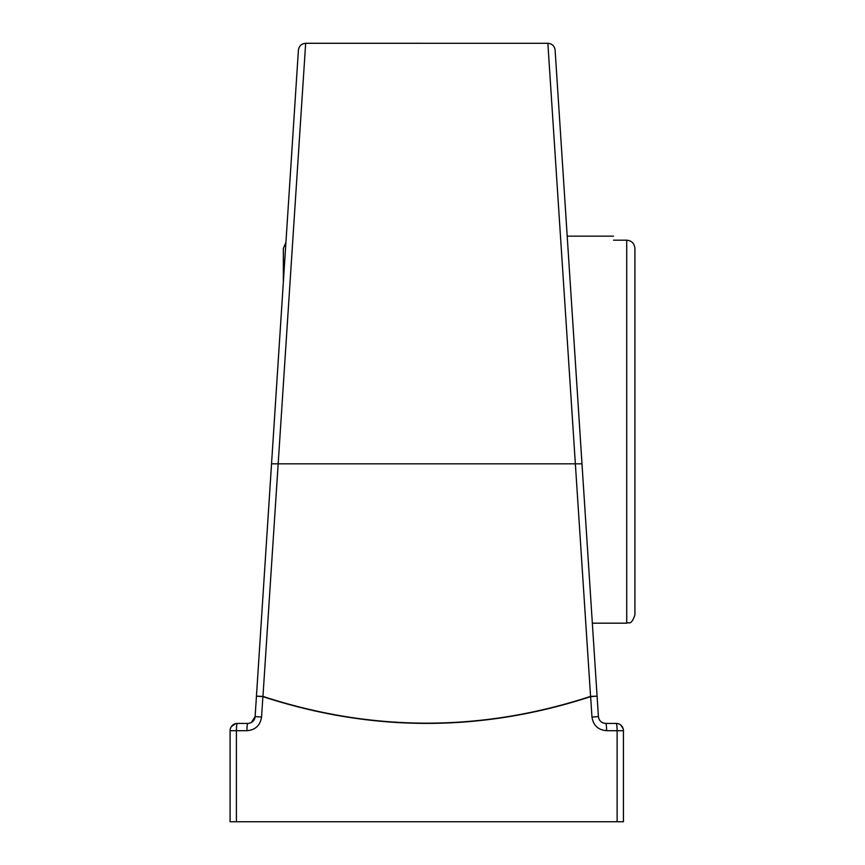 <?xml version="1.0" encoding="UTF-8"?>
<svg xmlns="http://www.w3.org/2000/svg" width="865" height="865" viewBox="0 0 865 865"><rect width="100%" height="100%" fill="white"/><g stroke="black" fill="none" stroke-linecap="round" stroke-linejoin="round"><path stroke-width="1.3" d="M604.235 723.27L601.662 722.199L604.224 723.27M598.537 717.528L598.407 716.598L598.537 717.528M261.554 717.074L255.121 716.598C254.461 720.783 252.039 723.054 247.844 723.41A7.288 0.908 90 0 0 246.936 730.698C255.359 729.984 260.235 725.443 261.554 717.074L262.884 696.639C372.177 732.309 481.427 732.309 590.644 696.639L591.974 717.074C593.282 725.432 598.158 729.984 606.592 730.698L617.113 730.698A7.288 0.962 -90 0 0 616.15 723.41L605.684 723.41C601.489 723.054 599.067 720.783 598.407 716.598L555.114 50.116C554.476 45.942 552.054 43.672 547.859 43.293L305.669 43.282C301.474 43.672 299.052 45.942 298.414 50.116L255.121 716.598L251.369 722.502M620.465 724.827L622.13 726.535M623.178 728.773L620.767 725.043M305.669 43.293L262.96 696.401C372.199 732.082 481.405 732.082 590.568 696.401L547.859 43.293M271.534 463.824L581.994 463.824L555.114 50.116M617.113 821.75L623.438 821.75L623.438 730.698A7.288 7.288 0 0 0 616.15 723.41A7.288 7.288 0 0 1 623.438 730.698L617.113 730.698L617.113 821.75L236.415 821.75L236.415 730.698L246.936 730.698M231.398 726.535L235.702 723.605L231.398 726.535M230.35 728.773L230.09 730.698A7.288 7.288 0 0 1 237.378 723.41A7.288 0.962 90 0 0 236.415 730.698L230.09 730.698L230.09 821.75L236.415 821.75M605.684 723.41A7.288 0.908 90 0 1 606.592 730.698M247.844 723.41L237.378 723.41A7.288 7.288 0 0 0 230.09 730.698M254.894 717.993A7.288 7.288 0 0 1 253.986 720.048M285.926 242.427L283.352 248.385L283.352 281.904M613.534 240.189L626.714 240.189C631.688 240.675 634.423 243.4 634.91 248.385L634.91 614.983C630.877 626.303 629.006 621.621 626.714 623.178L626.714 240.189M634.91 280.076L634.91 583.28L634.91 280.076M613.534 236.156L567.202 236.156M256.44 696.163L262.96 696.401A7.288 0.789 108.3 0 0 262.884 696.639L256.44 696.163M590.568 696.401L597.088 696.163L590.644 696.639A7.288 0.789 -108.3 0 0 590.568 696.401M598.407 716.598L591.974 717.074M592.341 623.178L626.714 623.178"/></g></svg>
